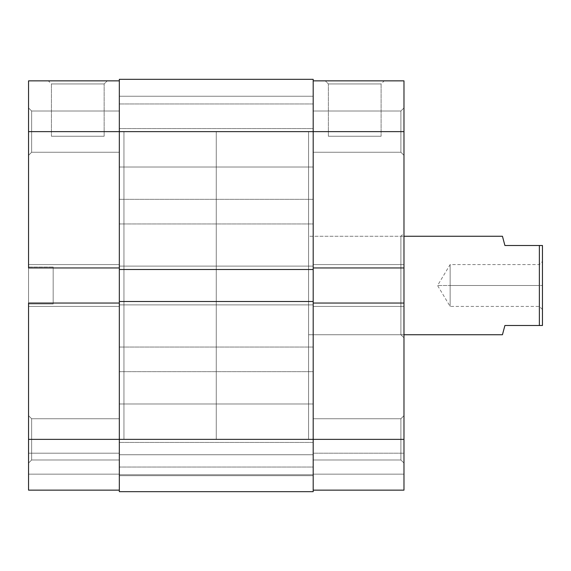 <?xml version="1.0" encoding="UTF-8"?>
<svg xmlns="http://www.w3.org/2000/svg" width="571" height="571" viewBox="0 0 571 571"><rect width="100%" height="100%" fill="white"/><g stroke="black" fill="none" stroke-linecap="round" stroke-linejoin="round"><path stroke-width="0.43" stroke-dasharray="2.85 2.14" d="M31.626 111.017L31.626 152.257L28.55 155.333L28.55 107.94L31.626 111.017L31.626 152.257L28.55 155.333L28.55 107.94L31.626 111.017L119.332 111.017L119.332 152.257L31.626 152.257L31.626 111.017L119.332 111.017L119.332 152.257L31.626 152.257L31.626 111.017L31.626 152.257L119.332 152.257L119.332 111.017L119.332 439.363L123.943 439.363L123.943 131.637L119.332 131.637L119.332 267.963L28.55 267.963L28.55 131.637L119.332 131.637L119.332 80.861L119.332 490.139L28.55 490.139L119.332 490.139L119.332 303.037L119.332 459.983L31.626 459.983L28.55 463.06L28.55 415.667L31.626 418.743L31.626 459.983L28.55 463.06L28.55 415.667L31.626 418.743L31.626 459.983L31.626 418.743L119.332 418.743L119.332 459.983L31.626 459.983L31.626 418.743L119.332 418.743L119.332 459.983L119.332 111.017L119.332 151.857L119.332 111.017L31.626 111.017L31.626 152.257L119.332 152.257L119.332 111.017L31.626 111.017L28.55 107.94L28.55 155.333L28.55 80.861L119.332 80.861L119.332 439.363L119.332 131.637L123.943 131.637L123.943 439.363L123.943 131.637L123.943 439.363L28.55 439.363L28.55 108.397L28.55 155.333L31.626 152.257L31.626 111.017L28.55 107.94L28.55 155.333L31.626 152.257L31.626 111.017M104.143 83.937L51.426 83.937L48.349 80.861L107.22 80.861L104.143 83.937L104.143 136.255L51.426 136.255L51.426 83.937L104.143 83.937L51.426 83.937L51.426 136.255L104.143 136.255L104.143 83.937L107.22 80.861L48.349 80.861L106.656 80.861L48.349 80.861L51.426 83.937L104.143 83.937M53.167 267.035L53.167 303.965L28.55 303.965L28.55 267.035L53.167 267.035L28.55 267.035L28.55 303.965L28.55 267.035L28.55 303.965L53.167 303.965L53.167 267.035M119.332 303.037L119.332 490.139L28.55 490.139L28.55 303.037L119.332 303.037L28.55 303.037L28.55 306.427L119.332 306.427L28.55 306.427L119.332 306.427L28.55 306.427L28.55 303.037L119.332 303.037L119.332 264.573L28.55 264.573L119.332 264.573L28.55 264.573L119.332 264.573L119.332 267.963L28.55 267.963L28.55 264.573L28.55 267.963L119.332 267.963L28.55 267.963L28.55 264.573L119.332 264.573L28.55 264.573L119.332 264.573L28.55 264.573L28.55 306.427L119.332 306.427L28.55 306.427L119.332 306.427L28.55 306.427L28.55 303.037L119.332 303.037M119.332 418.743L119.332 435.338L119.332 418.743L31.626 418.743L31.626 459.983L119.332 459.983L119.332 418.743L31.626 418.743L31.626 459.983L119.332 459.983L119.332 418.743M28.55 463.06L28.55 443.988L28.55 463.06L31.626 459.983L31.626 418.743L28.55 415.667L28.55 463.06L31.626 459.983L31.626 418.743L28.55 415.667L28.55 463.06M53.167 303.965L53.167 267.392L53.167 303.965M28.55 490.139L119.332 490.139L119.332 474.137L28.55 474.137L119.332 474.137L28.55 474.137L28.55 453.21L119.332 453.21L119.332 474.137L119.332 453.21L28.55 453.21L119.332 453.21L28.55 453.21L28.55 474.137L119.332 474.137L28.55 474.137L119.332 474.137L119.332 490.139L28.55 490.139L28.55 474.137L119.332 474.137L28.55 474.137L28.55 490.139L119.332 490.139L119.332 131.637L28.55 131.637L28.55 80.861L119.332 80.861L119.332 131.637L313.194 131.637L313.194 439.363L119.332 439.363L313.194 439.363L313.194 301.502L119.332 301.502L119.332 266.115L313.194 266.115L313.194 131.637L119.332 131.637L119.332 79.326L313.194 79.326L313.194 131.637L119.332 131.637L119.332 269.498L313.194 269.498L119.332 269.498L313.194 269.498L119.332 269.498L119.332 266.115L313.194 266.115L119.332 266.115L313.194 266.115L313.194 304.885L119.332 304.885L313.194 304.885L119.332 304.885L313.194 304.885L313.194 301.502L119.332 301.502L313.194 301.502L119.332 301.502L119.332 439.363L313.194 439.363L313.194 491.674L119.332 491.674L119.332 439.363L313.194 439.363L313.194 131.637L119.332 131.637L119.332 491.674L313.194 491.674L119.332 491.674L119.332 475.672L313.194 475.672L313.194 491.674L119.332 491.674L119.332 475.672L313.194 475.672L119.332 475.672L119.332 454.752L313.194 454.752L313.194 475.672L119.332 475.672L119.332 454.752L313.194 454.752L119.332 454.752L313.194 454.752L313.194 475.672L119.332 475.672L313.194 475.672L119.332 475.672L313.194 475.672L313.194 491.674L119.332 491.674L313.194 491.674L313.194 439.363L313.194 474.751L119.332 474.751L119.332 403.975L313.194 403.975L313.194 474.751L119.332 474.751L119.332 403.975L313.194 403.975L313.194 474.751L313.194 403.975L119.332 403.975L119.332 474.751L313.194 474.751L313.194 403.975L119.332 403.975L119.332 474.751L313.194 474.751L313.194 425.823L313.194 439.363L313.194 438.621L313.194 439.363L308.583 439.363L308.583 131.637L313.194 131.637L313.194 269.498L313.194 266.115L119.332 266.115L119.332 269.498L119.332 266.115L313.194 266.115L119.332 266.115L313.194 266.115L313.194 269.498L119.332 269.498L313.194 269.498L313.194 266.115L313.194 304.885L313.194 301.502L119.332 301.502L313.194 301.502L313.194 439.363L403.975 439.363L403.975 303.037L313.194 303.037L313.194 439.363L313.194 131.637L313.194 167.025L119.332 167.025L119.332 96.249L313.194 96.249L313.194 167.025L119.332 167.025L119.332 96.249L313.194 96.249L313.194 167.025L313.194 96.249L119.332 96.249L119.332 167.025L313.194 167.025L313.194 96.249L119.332 96.249L119.332 167.025L313.194 167.025L313.194 118.097L313.194 490.139L403.975 490.139L403.975 453.21L403.975 490.139L313.194 490.139L313.194 303.037L313.194 459.983L400.899 459.983L403.975 463.06L403.975 415.667L400.899 418.743L400.899 459.983L403.975 463.06L403.975 415.667L400.899 418.743L400.899 459.983L400.899 418.743L313.194 418.743L313.194 459.983L400.899 459.983L400.899 418.743L313.194 418.743L313.194 459.983L313.194 131.637L313.194 306.427L313.194 131.637L308.583 131.637L308.583 439.363L308.583 131.637L308.583 439.363L313.194 439.363L313.194 490.139L403.975 490.139L403.975 474.137L313.194 474.137L403.975 474.137L403.975 453.21L313.194 453.21L313.194 474.137L403.975 474.137L313.194 474.137L313.194 453.21L403.975 453.21L313.194 453.21L403.975 453.21L403.975 474.137L313.194 474.137L403.975 474.137L313.194 474.137L313.194 490.139L403.975 490.139L313.194 490.139L313.194 474.137L403.975 474.137L403.975 490.139L313.194 490.139L313.194 439.363L403.975 439.363L403.975 490.139L403.975 303.037L403.975 306.427L403.975 303.037L403.975 306.427L403.975 303.037L313.194 303.037L313.194 80.861L313.194 267.963L403.975 267.963L403.975 264.573L403.975 306.427L313.194 306.427L313.194 303.037L403.975 303.037L403.975 306.427L313.194 306.427L403.975 306.427L403.975 264.573L403.975 267.963L403.975 264.573L313.194 264.573L313.194 306.427L403.975 306.427L313.194 306.427L313.194 264.573L403.975 264.573L313.194 264.573L403.975 264.573L403.975 267.963L403.975 131.637L403.975 267.963L313.194 267.963L313.194 264.573L313.194 267.963L403.975 267.963L313.194 267.963L403.975 267.963L403.975 264.573L313.194 264.573L403.975 264.573L313.194 264.573L403.975 264.573L403.975 267.963L313.194 267.963L313.194 131.637L313.194 152.257L400.899 152.257L403.975 155.333L403.975 107.94L400.899 111.017L400.899 152.257L403.975 155.333L403.975 107.94L400.899 111.017L400.899 152.257L400.899 111.017L313.194 111.017L313.194 152.257L400.899 152.257L400.899 111.017L313.194 111.017L313.194 152.257L313.194 80.861L403.975 80.861L403.975 140.709L403.975 131.637L313.194 131.637L313.194 79.326L119.332 79.326L119.332 304.885L313.194 304.885L119.332 304.885L313.194 304.885L313.194 301.502L313.194 304.885L313.194 301.502L313.194 304.885L119.332 304.885L119.332 301.502L119.332 452.903L119.332 96.249L119.332 439.363L28.55 439.363L28.55 490.139M119.332 267.963L28.55 267.963L119.332 267.963M51.426 136.255L104.143 136.255L51.426 136.255M119.332 223.953L119.332 199.336L313.194 199.336L313.194 223.953L119.332 223.953L313.194 223.953L313.194 199.336L119.332 199.336L119.332 223.953M119.332 467.028L119.332 442.411L313.194 442.411L313.194 467.028L119.332 467.028L313.194 467.028L313.194 442.411L119.332 442.411L119.332 467.028M119.332 371.664L119.332 347.047L313.194 347.047L313.194 371.664L119.332 371.664L313.194 371.664L313.194 347.047L119.332 347.047L119.332 371.664M119.332 128.589L119.332 103.972L313.194 103.972L313.194 128.589L119.332 128.589L313.194 128.589L313.194 103.972L119.332 103.972L119.332 128.589M119.332 491.674L119.332 454.752L119.332 491.674M119.332 269.498L119.332 266.115L119.332 269.498M119.332 167.025L119.332 138.539L119.332 167.025M119.332 474.751L119.332 446.265L119.332 474.751M313.194 269.498L313.194 266.115L313.194 269.498M313.194 96.249L313.194 124.735L313.194 96.249M313.194 403.975L313.194 432.461L313.194 403.975M313.194 199.336L313.194 223.953L313.194 199.336M313.194 442.411L313.194 467.028L313.194 442.411M313.194 347.047L313.194 371.664L313.194 347.047M313.194 103.972L313.194 128.589L313.194 103.972M400.899 236.266L400.899 334.734L403.975 337.811L403.975 233.189L400.899 236.266L308.583 236.266L308.583 334.734L400.899 334.734L400.899 236.266L400.899 334.734L308.583 334.734L308.583 236.266L400.899 236.266L403.975 233.189L403.975 337.811L403.975 234.189L403.975 337.811L400.899 334.734L400.899 236.266M328.375 83.937L381.1 83.937L384.176 80.861L325.299 80.861L328.375 83.937L328.375 136.255L381.1 136.255L381.1 83.937L328.375 83.937L381.1 83.937L381.1 136.255L328.375 136.255L328.375 83.937L325.299 80.861L384.176 80.861L325.87 80.861L384.176 80.861L381.1 83.937L328.375 83.937M308.583 334.734L308.583 236.266L308.583 334.734L403.975 334.734L308.583 334.734L308.583 236.266L308.583 439.363L308.583 131.637L216.259 131.637L216.259 439.363L308.583 439.363L308.583 236.266L403.975 236.266L308.583 236.266L308.583 334.734M313.194 111.017L313.194 127.619L313.194 111.017L400.899 111.017L400.899 152.257L313.194 152.257L313.194 111.017L400.899 111.017L400.899 152.257L313.194 152.257L313.194 111.017M313.194 418.743L313.194 435.338L313.194 418.743L400.899 418.743L400.899 459.983L313.194 459.983L313.194 418.743L400.899 418.743L400.899 459.983L313.194 459.983L313.194 418.743M403.975 463.06L403.975 443.988L403.975 463.06L400.899 459.983L400.899 418.743L403.975 415.667L403.975 463.06L400.899 459.983L400.899 418.743L403.975 415.667L403.975 463.06M403.975 155.333L403.975 136.262L403.975 155.333L400.899 152.257L400.899 111.017L403.975 107.94L403.975 155.333L400.899 152.257L400.899 111.017L403.975 107.94L403.975 155.333M313.194 303.037L403.975 303.037L313.194 303.037L313.194 306.427L403.975 306.427L313.194 306.427L403.975 306.427L403.975 303.037L313.194 303.037M381.1 136.255L328.375 136.255L381.1 136.255M313.194 80.861L313.194 131.637L403.975 131.637L403.975 80.861L313.194 80.861M504.907 325.506L542.45 325.506L542.45 245.494L539.374 245.494L539.374 325.506L539.374 245.494L504.907 245.494L502.444 236.266L504.907 245.494L542.45 245.494L542.45 285.5L539.374 285.5L539.374 306.427L539.374 264.573L539.374 285.5L542.45 285.5L450.134 285.5C450.134 258.506 450.134 258.506 450.134 285.5C450.134 258.506 450.134 258.506 450.134 285.5L450.134 264.573L450.134 285.5L539.374 285.5L539.374 264.573L539.374 285.5L450.134 285.5L539.374 285.5L539.374 306.427L539.374 285.5L542.45 285.5L542.45 261.497L542.45 325.506L504.907 325.506L502.444 334.734M542.45 285.5L542.45 309.503L542.45 285.5M308.583 131.637L308.583 439.363L216.259 439.363L216.259 131.637L308.583 131.637M216.259 439.363L216.259 131.637L216.259 439.363M450.134 285.5L450.134 306.427L450.134 285.5L437.557 285.5L450.134 285.5C450.134 312.494 450.134 312.494 450.134 285.5C450.134 312.494 450.134 312.494 450.134 285.5M542.45 309.503L539.374 306.427L450.134 306.427L437.557 285.5L450.134 264.573L539.374 264.573L542.45 261.497"/><path stroke-width="0.86" d="M28.55 303.037L119.332 303.037L28.55 303.037L28.55 439.363L28.55 303.037M119.332 439.363L28.55 439.363L28.55 490.139L119.332 490.139L28.55 490.139L28.55 439.363L119.332 439.363L119.332 491.674L313.194 491.674L119.332 491.674L119.332 439.363L313.194 439.363L119.332 439.363L119.332 301.502L119.332 439.363M28.55 80.861L28.55 267.963L28.55 131.637L119.332 131.637L119.332 301.502L119.332 269.498L313.194 269.498L119.332 269.498L119.332 131.637L313.194 131.637L119.332 131.637L119.332 79.326L119.332 131.637L28.55 131.637L28.55 80.861L119.332 80.861L28.55 80.861M119.332 267.963L28.55 267.963L119.332 267.963M313.194 79.326L119.332 79.326L313.194 79.326L313.194 131.637L313.194 79.326M313.194 491.674L313.194 301.502L119.332 301.502L313.194 301.502L313.194 131.637L403.975 131.637L313.194 131.637L313.194 439.363L403.975 439.363L403.975 80.861L313.194 80.861L403.975 80.861L403.975 303.037L313.194 303.037L403.975 303.037L403.975 439.363L313.194 439.363L313.194 491.674M313.194 267.963L403.975 267.963L313.194 267.963M403.975 490.139L313.194 490.139L403.975 490.139L403.975 439.363L403.975 490.139M502.444 236.266L403.975 236.266L502.444 236.266L503.08 238.628L502.444 236.266M504.907 245.494L503.08 238.628L504.907 245.494L539.374 245.494L504.907 245.494M539.374 325.506L539.374 245.494L539.374 325.506L542.45 325.506L542.45 245.494L539.374 245.494L542.45 245.494L542.45 325.506L504.907 325.506L503.08 332.372L504.907 325.506L539.374 325.506M502.444 334.734L503.08 332.372L502.444 334.734L403.975 334.734L502.444 334.734L504.907 325.506"/></g></svg>
